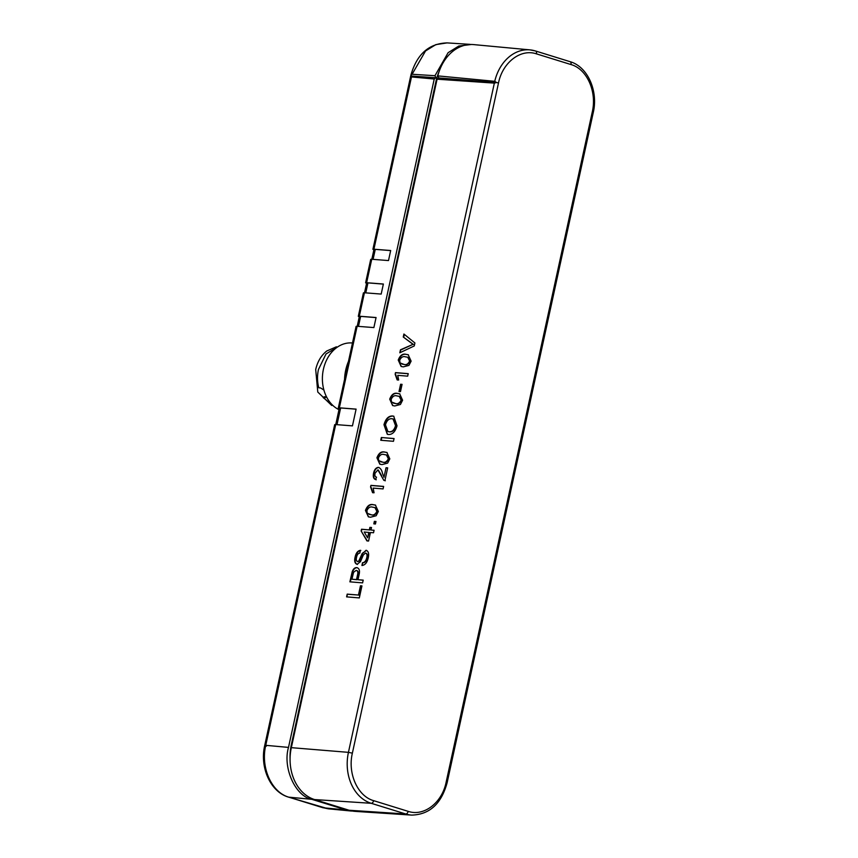 <?xml version="1.0" encoding="UTF-8"?>
<svg xmlns="http://www.w3.org/2000/svg" width="858" height="858" viewBox="0 0 858 858"><rect width="100%" height="100%" fill="white"/><g stroke="black" fill="none" stroke-linecap="round" stroke-linejoin="round"><path stroke-width="1.29" d="M344.551 379.343A40.24 31.328 -85.4 0 1 345.71 370.109A40.24 31.328 -85.4 0 1 348.477 361.379M338.985 409.674A34.492 26.855 -85.4 0 1 323.402 369.326A34.492 26.855 -85.4 0 1 352.037 342.964L352.488 342.996M323.916 390.068L320.581 387.934L318.779 387.795C317.235 381.821 317.117 375.74 318.436 369.53L326.019 353.979L338.921 346.117M331.735 405.469L317.782 392.042L315.701 369.508C317.524 361.572 321.214 355.405 326.748 351.008L336.411 346.793M324.206 396.782L326.523 396.857M357.743 561.647L359.266 561.078L362.655 553.539L366.034 550.268C368.404 551.126 369.154 553.603 368.264 557.668C367.235 562.537 365.111 565.143 361.915 565.486L362.516 562.73C364.607 562.505 366.023 560.81 366.774 557.679C367.363 555.169 366.945 553.625 365.519 553.024L363.352 554.965L360.457 561.668L357.078 564.328C354.847 563.491 354.172 561.132 355.073 557.25C355.92 553.099 357.7 550.782 360.403 550.31L359.802 553.067C358.14 553.346 357.057 554.751 356.563 557.26C355.963 559.555 356.295 560.982 357.561 561.561L358.837 560.95L362.226 553.399L366.527 550.364M370.978 530.008L374.077 530.265L373.53 532.764L370.431 532.518L368.575 541.033L366.934 540.905L361.132 530.984L361.518 529.236L369.348 529.879L369.895 527.37L371.525 527.498L370.978 530.008L374.056 530.362M370.559 486.979L370.913 485.371L383.633 486.411L383.086 488.921L373.176 488.105L374.067 492.771L372.565 492.642L370.559 486.979L370.913 485.371M375.815 479.643C373.562 478.957 372.822 476.769 373.584 473.09C374.431 469.487 376.04 467.578 378.41 467.363C380.48 468.136 381.831 470.087 382.454 473.208L383.966 477.295L386.046 467.739L387.677 467.867L384.888 480.652L383.816 480.298L377.885 469.873L375.043 473.262C374.592 475.568 375.085 476.866 376.523 477.155L375.514 479.568M384.888 480.652L383.816 480.298L381.177 475.493M376.244 479.783C373.991 479.086 373.251 476.909 374.013 473.219C374.86 469.616 376.469 467.707 378.839 467.492L378.946 467.46M389.811 458.858L387.634 463.127L382.003 464.596L379.837 464.199L376.919 457.807C378.732 453.088 381.327 451.179 384.738 452.069L386.883 452.456L389.811 458.858M402.595 400.225L400.418 404.493L394.787 405.963L392.621 405.566L389.704 399.163C391.516 394.455 394.122 392.535 397.522 393.425L399.667 393.822L402.595 400.225M403.904 334.03L414.907 342.964L414.264 345.946L399.817 352.788L400.471 349.796L413.041 344.326L403.26 337.022L403.904 334.03M408.161 811.346C423.873 816.773 442.084 802.798 446.139 782.185L592.256 112.055C597.125 91.699 586.936 68.93 570.988 64.554L536.465 53.872C520.752 48.434 502.541 62.42 498.487 83.022L352.37 753.152C347.501 773.508 357.689 796.278 373.638 800.653L408.161 811.346A2.874 1.78 107.2 0 1 405.77 813.995A42.332 32.947 94.6 0 0 411.733 815.1L355.169 811.378A43.115 33.569 -85.4 0 1 349.099 810.252L314.575 799.559A43.115 33.569 -85.4 0 1 291.334 747.661L348.434 752.348L494.347 83.119L437.087 79.193L438.749 77.928L437.837 75.89A43.115 33.569 -85.4 0 1 473.605 44.595L530.04 49.882A42.332 32.947 94.6 0 0 494.744 81.317L437.837 75.89M291.334 747.661L437.087 79.193M411.121 361.132L408.944 365.401L403.314 366.87L401.136 366.473L398.23 360.07C400.032 355.362 402.638 353.442 406.049 354.343L408.194 354.729L411.121 361.132M395.152 374.217L395.495 372.608L408.226 373.648L407.679 376.158L397.758 375.343L398.648 380.008L397.147 379.88L395.152 374.217L395.495 372.608M400.6 384.245L402.07 384.363L400.482 391.634L399.013 391.516L400.6 384.245L402.048 384.459M392.535 415.98L393.683 416.194L397.018 425.783C395.377 431.595 392.589 434.513 388.642 434.534L387.301 434.287L383.976 424.699C385.671 418.758 388.524 415.851 392.535 415.98L393.908 416.269M381.349 437.505L394.069 438.545L393.468 441.302L380.748 440.261L381.349 437.505L394.047 438.642M378.335 511.486L376.158 515.744L370.527 517.224L368.361 516.827L365.444 510.424C367.256 505.705 369.862 503.796 373.262 504.686L375.407 505.072L378.335 511.486M374.356 521.364L375.986 521.492L375.439 524.002L373.809 523.863L374.356 521.364L375.965 521.589M350.321 581.874L352.627 571.911C353.668 569.058 355.169 567.674 357.132 567.739L356.703 567.61C359.298 568.232 360.07 570.667 359.03 574.914L357.979 579.697L363.202 580.126L362.602 582.882L349.882 581.842L352.198 571.771C353.239 568.929 354.74 567.535 356.703 567.61L357.346 567.728M360.478 585.778L361.947 585.896L359.32 597.919L346.6 596.878L347.2 594.122L358.451 595.044L360.478 585.778L361.926 585.993M371.825 259.277L373.959 249.485A5.749 0.622 12.3 0 1 375.268 249.378L390.658 250.6M471.396 44.477L458.783 46.042L448.112 52.692L434.974 75.708L435.885 77.746L434.234 79.022L411.486 76.941L373.927 249.217L390.68 250.515L388.492 260.564L371.739 259.266L366.623 282.722L383.376 284.019L381.188 294.069L364.425 292.771L359.32 316.227L376.072 317.524L373.884 327.574L357.121 326.287L339.35 407.818L356.102 409.116L352.456 425.868L335.692 424.571L265.755 745.323C264.243 745.259 264.446 745.538 266.355 746.17M373.927 249.217L372.908 249.313L373.884 249.85M364.521 292.782L366.656 283.001A5.749 0.622 12.3 0 1 367.953 282.883L383.354 284.116M366.623 282.722L365.605 282.818L366.581 283.354M357.218 326.287L359.352 316.505A5.749 0.622 12.3 0 1 360.65 316.387L376.051 317.621M359.32 316.227L358.301 316.323L359.277 316.859M335.746 424.571L339.339 408.076A5.749 0.622 12.3 0 1 340.637 407.958L356.081 409.191M339.35 407.818L338.331 407.904L339.264 408.429M326.576 396.964L324.968 397.726L326.008 396.922M334.105 406.542L323.166 397.576L324.968 397.726M323.166 397.576L323.959 396.964M438.749 77.928L496.557 82.529L494.744 81.317M494.347 83.119L496.557 82.529L498.487 83.022M435.885 77.746L410.703 75.997L372.908 249.313M410.703 75.997L411.486 76.941M338.331 407.904L356.102 326.372L357.121 326.287M358.301 316.323L363.417 292.868L364.425 292.771M365.605 282.818L370.72 259.363L371.739 259.266M434.234 79.022L288.502 747.404C282.529 767.674 295.313 796.213 311.733 799.302L288.631 797.157L328.271 808.815L322.297 807.539M311.733 799.302L346.203 809.973L322.983 807.753L288.996 797.232C271.557 792.449 260.424 767.567 265.755 745.323L288.502 747.404M288.267 796.996L288.631 797.157C270.42 792.009 259.524 767.277 264.736 745.42L334.674 424.656L335.692 424.571M346.203 809.973L352.949 811.142M290.079 758.794A43.737 34.041 -85.4 0 1 291.323 744.733L435.971 81.306A43.737 34.041 -85.4 0 1 439.232 71.214M412.097 74.26L425.547 50.954L435.853 44.616L447.082 42.9C428.882 43.468 416.806 54.269 410.864 75.279L412.097 74.26L434.974 75.708M400.332 352.541L400.471 349.796M400.901 349.935L413.041 344.326M413.47 344.466L403.26 337.022M403.689 337.151L404.3 334.352M401.372 366.538L398.23 360.07M398.659 360.21C400.461 355.491 403.067 353.582 406.478 354.472L406.049 354.343M406.478 354.472L408.397 354.794M401.909 364.039L404.279 364.5C406.638 365.315 408.58 364.2 410.081 361.143L407.904 357.303M400 362.891L403.85 364.36C406.209 365.186 408.151 364.071 409.652 361.014L407.7 357.228L405.491 356.842C403.121 356.027 401.19 357.153 399.689 360.221L400 362.891M395.924 372.737L408.204 373.745M397.576 380.019L395.57 374.345M399.463 391.548L401.029 384.384M392.846 405.63L389.704 399.163M390.133 399.302C391.945 394.583 394.541 392.674 397.951 393.565L397.522 393.425M397.951 393.565L399.882 393.886M393.393 403.131L395.763 403.582C398.123 404.408 400.053 403.292 401.555 400.236L399.388 396.396M391.473 401.984L395.334 403.453C397.694 404.279 399.624 403.163 401.126 400.107L399.185 396.321L396.975 395.935C394.594 395.109 392.664 396.235 391.173 399.313L391.473 401.984M387.516 434.352L383.976 424.699M384.405 424.839C386.1 418.897 388.953 415.991 392.964 416.109M388.106 431.585L389.693 431.906C392.599 432.11 394.691 430.072 395.978 425.804L393.243 419.004M385.446 424.807L387.891 431.52L389.264 431.778C392.17 431.971 394.262 429.944 395.549 425.675L393.028 418.94L391.924 418.736C388.953 418.447 386.797 420.474 385.446 424.807M381.199 440.293L381.778 437.634M380.062 464.264L376.919 457.807M377.348 457.936C379.161 453.217 381.756 451.308 385.167 452.198L384.738 452.069M385.167 452.198L387.097 452.52M380.609 461.765L382.979 462.226C385.339 463.052 387.269 461.926 388.771 458.869L386.604 455.03M378.689 460.617L382.55 462.087C384.91 462.912 386.84 461.797 388.342 458.74L386.4 454.954L384.18 454.568C381.81 453.753 379.88 454.879 378.389 457.947L378.689 460.617M386.046 467.739L383.966 477.295M386.475 467.867L387.655 467.964M385.317 480.78L384.245 480.426M381.606 475.622L378.314 470.002M371.342 485.499L383.612 486.507M372.994 492.782L370.988 487.108M368.586 516.891L365.444 510.424M365.873 510.564C367.685 505.845 370.291 503.936 373.691 504.826L373.262 504.686M373.691 504.826L375.622 505.147M369.133 514.392L371.503 514.843C373.863 515.669 375.793 514.553 377.295 511.497L375.128 507.646M367.213 513.245L371.074 514.714C373.434 515.54 375.364 514.425 376.866 511.357L374.925 507.582L372.715 507.196C370.334 506.37 368.404 507.496 366.913 510.574L367.213 513.245M374.26 523.906L374.785 521.492M367.31 540.926L361.132 530.984M361.561 531.123L361.518 529.236M361.947 529.365L369.348 529.879M369.777 530.008L369.895 527.37M370.324 527.498L371.503 527.595M367.61 537.805L369.23 532.518L364.21 532.003L367.61 537.805L368.801 532.378M362.366 565.476L362.516 562.73M362.945 562.859C365.036 562.634 366.452 560.95 367.203 557.807L366.774 557.679M367.203 557.807C367.782 555.298 367.374 553.753 365.948 553.163M357.507 564.457C355.276 563.62 354.601 561.261 355.502 557.389L355.073 557.25M355.502 557.389C356.349 553.228 358.129 550.911 360.832 550.45M363.181 580.222L357.979 579.697M357.968 574.999L357.539 574.871C358.215 572.232 357.743 570.731 356.156 570.366L353.571 572.297L351.941 579.204L356.939 579.718L357.968 574.999C358.633 572.372 358.172 570.87 356.585 570.506M356.156 570.366L356.81 570.538M351.941 579.204L356.51 579.579L357.539 574.871M347.05 596.911L347.2 594.122M347.629 594.251L358.451 595.044M358.88 595.173L360.907 585.907M535.285 50.933A42.332 32.947 94.6 0 0 530.04 49.882L535.51 50.976A2.874 1.78 -72.8 0 0 535.285 50.933M536.465 53.872A2.874 1.78 -72.8 0 0 535.51 50.976L570.044 61.669A2.874 1.78 -72.8 0 0 569.819 61.626M570.988 64.554A2.874 1.78 -72.8 0 0 570.044 61.669C587.633 66.592 598.423 90.937 593.264 112.527L592.256 112.055M446.139 782.185L447.147 782.657L593.264 112.527M411.733 815.1L411.733 815.1C429.59 814.574 441.398 803.753 447.147 782.657M349.099 810.252L405.77 813.995L371.246 803.303L314.575 799.559M373.638 800.653A2.874 1.78 107.2 0 1 371.246 803.303A42.332 32.947 94.6 0 1 348.434 752.348L352.37 753.152M291.967 744.787L291.323 744.733M436.615 81.36L435.971 81.306M340.637 407.958L337.001 424.667M360.65 316.387L358.472 326.383M367.953 282.883L365.776 292.878M375.268 249.378L373.08 259.373M328.271 808.815L351.49 811.046M447.082 42.9L469.969 44.348"/></g></svg>
